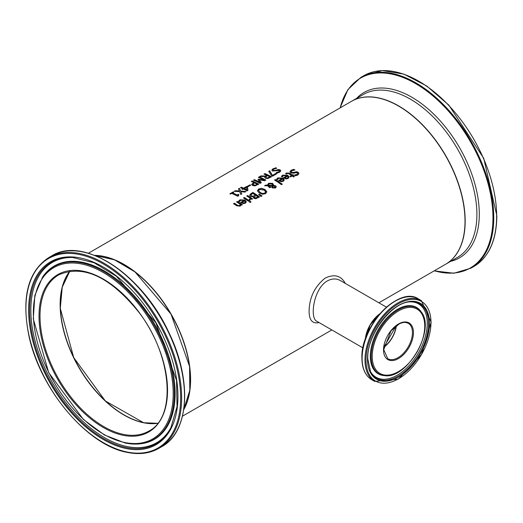 <?xml version="1.0" encoding="UTF-8"?>
<svg xmlns="http://www.w3.org/2000/svg" width="523" height="523" viewBox="0 0 523 523"><rect width="100%" height="100%" fill="white"/><g stroke="black" fill="none" stroke-linecap="round" stroke-linejoin="round"><path stroke-width="0.78" d="M238.05 195.517L238.279 195.988M232.604 192.889A94.081 54.32 60 0 1 237.056 195.001L238.266 194.301A94.081 54.32 60 0 1 238.874 194.615L238.429 195.903L237.736 196.302A94.081 54.32 -120 0 0 231.741 193.386L230.565 194.066A94.081 54.32 -120 0 0 229.885 193.778L233.127 191.902A94.081 54.32 60 0 1 233.807 192.196L232.604 193.085A93.846 54.183 60 0 1 237.056 195.19L238.266 194.497A93.846 54.183 60 0 1 238.704 194.719M230.081 193.856L233.127 192.098A93.846 54.183 60 0 1 233.618 192.307M238.037 195.615L238.429 195.903M281.433 176.571L282.721 175.329L287.813 175.512L289.114 177.219M283.603 177.872L286.898 175.774L283.459 175.584L282.348 176.951A94.081 54.32 -120 0 0 281.433 176.375L282.721 175.133L287.813 175.323L289.121 177.127L288.166 178.461L286.166 178.912L283.904 178.068A94.081 54.32 -120 0 0 283.446 177.768L286.898 175.774M286.192 178.421L287.526 178.147L288.127 177.297L287.545 176.199L284.904 177.722L286.192 178.421L287.526 177.951L288.127 177.107M284.904 177.722L286.192 178.232M276.621 179.35L277.903 178.108L282.995 178.291L284.303 179.997M282.087 178.552L278.648 178.363L277.536 179.729A94.081 54.32 -120 0 0 276.621 179.154L277.903 177.912L282.995 178.101L284.309 179.905L283.355 181.239L281.354 181.69L279.092 180.847A94.081 54.32 -120 0 0 278.628 180.546L282.087 178.552L278.785 180.651M281.381 181.01L282.714 180.736L283.316 179.886L282.714 180.925L281.381 181.206L280.093 180.5L281.381 181.206M283.316 179.886L282.727 178.977L280.093 180.5M289.984 171.845L291.115 170.472L293.815 169.53A93.846 54.183 60 0 1 294.684 170.073M294.501 175.192L297.077 174.636L297.796 173.623M291.141 171.74L291.573 172.466L293.416 172.662L296.606 171.923L298.241 172.505L298.966 173.597M294.501 174.996L297.077 174.44L297.803 173.525L297.41 172.904L295.508 172.695L293.789 173.244L290.795 172.897L289.984 171.655L291.115 170.276L293.815 169.334A94.081 54.32 60 0 1 294.926 170.034L291.945 170.714L291.134 171.642L291.573 172.276L293.416 172.466L296.606 171.734L298.241 172.309L298.973 173.499L297.907 174.963L295.495 175.793A94.081 54.32 -120 0 0 294.436 175.035L294.501 175.081M275.353 179.52A94.081 54.32 60 0 1 282.302 184.207L281.459 184.691A94.081 54.32 -120 0 0 274.51 180.004L275.353 179.716A93.846 54.183 60 0 1 282.152 184.292M274.673 180.108L275.353 179.716M285.663 173.813L286.454 173.191L289.539 173.368A93.846 54.183 60 0 1 292.305 175.205L292.867 174.878A93.846 54.183 60 0 1 293.416 175.257M290.069 176.493L291.461 175.499A94.081 54.32 -120 0 0 289.082 173.911L287.996 173.361L286.414 174.087A94.081 54.32 -120 0 0 285.663 173.623L286.454 172.995L289.539 173.172A94.081 54.32 60 0 1 292.305 175.009L292.867 174.682A94.081 54.32 60 0 1 293.566 175.166L292.998 175.493A94.081 54.32 60 0 1 294.429 176.519L293.593 177.003A94.081 54.32 -120 0 0 292.154 175.983L290.611 176.872A94.081 54.32 -120 0 0 289.912 176.388L291.461 175.499M292.998 175.493L292.998 175.689A93.846 54.183 60 0 1 294.286 176.604M257.394 190.803L258.637 189.006L261.69 188.326L265.043 189.529L266.808 191.771L265.566 193.66L262.52 194.249L259.16 192.928L257.388 190.653M257.394 191L258.637 189.195L261.69 188.522L265.043 189.725L266.815 192.026M262.638 193.464L264.795 193.105L265.586 191.764L264.122 190.065L259.395 189.483L258.604 190.562L260.081 192.392L262.638 193.66L264.795 193.301L265.586 191.954M265.606 192.091L265.586 191.764M258.604 190.66L260.081 192.588L262.638 193.66M272.725 186.031L272.601 186.789L273.15 187.384L274.895 187.541L274.817 186.378L272.725 186.031L272.601 186.986L272.725 186.227L272.601 186.986L273.15 187.574L274.895 187.737L275.248 187.142M272.522 184.789L272.522 185.364L271.849 184.011L268.999 183.893L268.364 185.175L272.522 185.56L272.522 184.979L272.522 185.56L268.364 185.364L268.319 184.939M268.802 185.887L270.639 187.227L269.77 187.731A94.081 54.32 -120 0 0 269.338 187.437L267.815 185.855L264.579 185.743L265.717 185.083L267.586 185.149L268.515 183.305L272.555 183.344L273.385 184.371L273.268 185.338L275.647 185.842L276.249 186.868L275.425 187.973L272.359 187.947L271.712 187.162L271.993 186.057L268.802 185.887L270.639 187.417M271.712 187.358L271.993 186.057M273.268 185.338L275.647 186.038L276.249 187.064M264.893 185.75L265.717 185.273L267.586 185.345L268.515 183.495L272.555 183.534L273.411 184.737M274.895 187.737L275.255 187.241M268.319 185.037L268.364 185.364M267.541 184.717L267.586 185.345M259.231 194.183L262.016 195.916L261.023 196.491L258.63 194.536L259.231 194.183L261.86 196.007M258.774 194.648L259.231 194.379M253.256 197.367L253.394 196.759A94.081 54.32 -120 0 0 253.361 196.74L250.465 196.36L249.648 195.197L252.929 192.66A93.846 54.183 60 0 1 259.434 197.014M252.923 196.367L255.263 195.033A94.081 54.32 -120 0 0 252.805 193.445L250.857 194.902L251.347 195.994L252.923 196.367L255.263 195.033M254.198 197.047L254.681 197.857L255.721 198.152L257.944 196.896A94.081 54.32 -120 0 0 256.002 195.537L254.185 197.106M254.198 196.851L255.721 198.152M255.721 197.956L257.944 196.896M250.857 194.902L251.347 195.805L252.923 196.171M249.634 195.177L251.02 193.569L252.929 192.464A94.081 54.32 60 0 1 259.585 196.929L255.806 198.76L253.884 198.282L253.394 196.759L253.25 197.269M249.092 199.701L250.308 198.309A94.081 54.32 -120 0 0 246.764 196.027L247.608 195.543A94.081 54.32 60 0 1 252.596 198.818L251.759 199.302A94.081 54.32 -120 0 0 251.014 198.786L249.922 200.329A94.081 54.32 -120 0 0 249.053 199.727L249.092 199.753M249.092 199.891L250.308 198.309M247.608 195.543L247.608 195.733A93.846 54.183 60 0 1 252.446 198.903M246.928 196.125L247.608 195.733M243.613 198.04L244.293 197.648A93.846 54.183 60 0 1 249.131 200.819M244.293 197.452A94.081 54.32 60 0 1 249.281 200.734L248.438 201.218A94.081 54.32 -120 0 0 243.45 197.942L244.293 197.648M250.164 201.29A94.081 54.32 60 0 1 251.04 201.924L250.086 202.473A94.081 54.32 -120 0 0 249.21 201.839L250.164 201.486A93.846 54.183 60 0 1 250.89 202.009M249.36 201.95L250.164 201.486M238.651 201.27L239.933 200.028L245.026 200.211L246.333 201.917M240.815 202.571L244.117 200.472L240.678 200.283L239.567 201.649A94.081 54.32 -120 0 0 238.651 201.08L239.933 199.838L245.026 200.021L246.34 201.826L245.385 203.166L243.385 203.61L241.123 202.774A94.081 54.32 -120 0 0 240.665 202.466L244.117 200.472M243.411 203.127L244.744 202.846L245.346 202.002L244.757 200.897L242.123 202.421L243.411 203.127L244.744 202.656L245.346 201.806M242.123 202.421L243.411 202.931M275.673 167.739A94.081 54.32 60 0 1 276.785 168.229L273.804 169.073L272.993 169.929L273.431 170.42L275.275 170.413L278.465 169.511L280.099 169.857L280.831 170.805L279.759 172.152L277.353 173.061A94.081 54.32 -120 0 0 276.294 172.505L278.936 171.773L279.269 170.439L272.653 171.014L271.842 170.04L272.973 168.779L275.673 167.935A93.846 54.183 60 0 1 276.484 168.288M271.842 170.23L272.973 168.975L275.673 167.935M273.006 170.021L273.431 170.609L275.275 170.609L278.465 169.707L280.099 170.053L280.825 170.91M276.36 172.662L278.936 171.969L279.269 170.629M279.269 170.439L279.648 171.028M236.723 202.015L237.403 201.623A93.846 54.183 60 0 1 242.241 204.8M233.644 203.793L234.324 203.401A93.846 54.183 60 0 1 237.167 205.219L238.449 205.879L239.599 205.683L240.292 204.33A94.081 54.32 -120 0 0 236.559 201.917L237.403 201.623M237.403 201.433A94.081 54.32 60 0 1 242.391 204.709L241.554 205.199A94.081 54.32 -120 0 0 240.998 204.813L240.175 206.167L236.723 205.774A94.081 54.32 -120 0 0 233.48 203.695L234.324 203.212A94.081 54.32 60 0 1 237.167 205.029L238.449 205.683L239.599 205.487L240.292 204.33M264.971 176.486L259.715 176.558L260.859 175.891L265.612 176.048L266.625 175.27A94.081 54.32 -120 0 0 263.978 174.094L264.86 173.584A94.081 54.32 60 0 1 271.515 176.781L267.756 178.559L265.547 178.238L264.671 177.205L264.971 176.486L264.677 177.297M260.062 176.545L260.859 176.088M260.859 175.891L265.612 176.048M265.612 175.859L266.625 175.27M264.86 173.584L264.86 173.78A93.846 54.183 60 0 1 271.339 176.879M264.174 174.179L264.86 173.78M267.704 177.879L269.861 176.879L267.704 178.075L266.397 177.67L267.704 178.075M269.861 176.879A94.081 54.32 -120 0 0 267.364 175.623L265.73 176.931L266.397 177.859M265.73 176.931L266.397 177.67M268.835 171.479L269.691 170.988L272.522 175.519L275.954 173.538A93.846 54.183 60 0 1 276.562 173.865M272.522 175.329L275.954 173.348A94.081 54.32 60 0 1 276.739 173.76L272.516 176.199A94.081 54.32 -120 0 0 271.522 175.669L268.744 171.341L269.691 170.792L272.522 175.519M260.134 183.351A94.081 54.32 -120 0 0 253.478 180.154L254.368 179.84A93.846 54.183 60 0 1 260.094 182.54L257.931 179.441L258.473 179.134L264.089 180.043A94.081 54.32 -120 0 0 258.362 177.336L259.186 176.859A94.081 54.32 60 0 1 265.834 180.056L264.631 180.755L259.264 179.84L261.363 182.638L260.134 183.351M253.675 180.239L254.368 179.84M254.368 179.644A94.081 54.32 60 0 1 260.094 182.35M259.264 179.84L261.265 182.697M258.035 179.579L258.473 179.324M258.473 179.134L264.089 180.043M259.186 176.859L259.186 177.055A93.846 54.183 60 0 1 265.664 180.154M258.552 177.421L259.186 177.055M251.445 181.527L252.132 181.128A93.846 54.183 60 0 1 258.61 184.227M251.681 184.645L253.727 182.54A94.081 54.32 -120 0 0 251.249 181.442L252.132 181.128M254.963 185.397L257.133 184.233A94.081 54.32 -120 0 0 254.485 182.9L252.857 184.259L253.472 185.155L254.963 185.397L257.133 184.233M254.963 185.207L252.857 184.449M252.132 180.932A94.081 54.32 60 0 1 258.787 184.129L254.956 185.874L252.576 185.508L251.681 184.449L253.727 182.54M242.75 188.679A94.081 54.32 -120 0 0 240.469 187.665L241.325 187.175A94.081 54.32 60 0 1 243.607 188.182L246.549 186.489A94.081 54.32 60 0 1 247.484 186.927L247.941 190.392L247.118 190.862A94.081 54.32 -120 0 0 243.47 189.012L242.679 189.47A94.081 54.32 -120 0 0 241.959 189.136L242.75 188.679L242.142 189.221M240.658 187.75L241.325 187.365A93.846 54.183 60 0 1 243.607 188.378L246.549 186.678A93.846 54.183 60 0 1 247.484 187.123L247.915 190.405M246.928 189.81L246.562 187.227L244.326 188.711A93.846 54.183 60 0 1 246.928 190.006L246.928 189.81A94.081 54.32 60 0 0 244.326 188.515M247.529 186.345L249.863 184.998A93.846 54.183 60 0 1 250.491 185.292M249.863 184.802A94.081 54.32 60 0 1 250.674 185.188L248.157 186.639A94.081 54.32 -120 0 0 247.346 186.253L249.863 184.998M239.41 188.28L240.626 191.006L246 191.51L244.986 192.098L240.796 191.666L241.783 193.941L240.828 194.497L239.632 191.621L234.173 191.3L235.187 190.712L239.456 191.156L238.455 188.829L239.41 188.28L240.626 191.196L245.718 191.673M234.487 191.313L235.187 190.908M235.187 190.712L239.456 190.96M240.796 191.666L241.718 193.981M238.527 188.98L239.41 188.47M345.285 283.394C341.016 275.601 334.347 273.817 325.28 278.046C314.768 286.343 309.368 297.41 309.093 311.257C309.165 320.226 312.493 323.999 319.076 322.58M88.394 253.224L351.443 101.357A94.081 54.32 60 0 1 423.944 126.559A94.081 54.32 60 0 1 465.012 221.242A94.081 54.32 60 0 1 445.524 264.311L378.881 302.791M94.676 255.381A94.081 54.32 60 0 1 190.594 379.672A94.081 54.32 60 0 1 183.743 409.666M383.862 347.246A20.698 11.951 120 0 0 396.349 325.613M379.75 314.022A23.287 13.441 120 0 0 365.525 338.662M365.309 339.283A23.522 13.578 -60 0 1 380.182 313.525M60.132 304.451A90.414 52.202 -120 0 0 123.984 415.04M190.424 379.672A93.846 54.183 -120 0 0 123.984 264.592M316.99 321.377L316.853 321.299C309.518 318.285 313.578 288.618 327.28 280.949C331.948 278.445 336.309 278.308 340.349 280.544L386.477 307.178M362.962 347.913L316.958 321.357M396.179 325.737A20.462 11.813 -60 0 1 383.882 347.037M157.802 423.225A90.178 52.065 60 0 1 124.069 414.896A90.178 52.065 60 0 1 68.31 344.801A90.178 52.065 60 0 1 69.958 271.071M383.856 347.272A20.462 11.813 120 0 0 396.369 325.594M408.215 323.26A20.462 11.813 -60 0 1 408.215 346.886A20.462 11.813 -60 0 1 387.752 358.7L383.725 349.619L390.988 330.85L399.624 323.626L403.181 322.482L405.541 322.403L408.215 323.26M365.551 338.584A23.522 13.578 -60 0 1 379.691 314.088M383.516 349.907A21.168 12.219 120 0 0 405.966 351.914A21.168 12.219 120 0 0 405.966 321.978A21.168 12.219 120 0 0 383.516 349.907M372.232 356.425A37.12 21.43 -60 0 1 411.608 307.439A37.12 21.43 -60 0 1 411.608 359.942A37.12 21.43 -60 0 1 372.232 356.425M365.989 360.027A45.959 26.536 -60 0 1 414.732 299.385A45.959 26.536 -60 0 1 414.732 364.381A45.959 26.536 -60 0 1 365.989 360.027M364.989 360.027A46.665 26.941 120 0 0 374.651 381.391L398.278 379.149L421.577 354.601L431.187 322.142L421.316 300.568A46.665 26.941 120 0 0 385.359 313.068A46.665 26.941 120 0 0 364.989 360.027M362.112 358.366A46.665 26.941 -60 0 1 382.483 311.407A46.665 26.941 -60 0 1 418.439 298.908C399.023 285.427 360.465 326.404 361.903 358.078C362.014 368.519 365.309 375.73 371.775 379.731A46.665 26.941 -60 0 1 362.112 358.366M367.499 359.157A43.821 25.3 120 0 0 413.981 363.308A43.821 25.3 120 0 0 413.981 301.333A43.821 25.3 120 0 0 367.499 359.157M403.547 297.613A46.201 26.673 120 0 0 361.968 357.909M371.173 356.529A38.009 21.946 120 0 0 384.575 375.645C407.162 379.554 435.986 329.64 421.303 312.028A38.009 21.946 120 0 0 391.073 315.075A38.009 21.946 120 0 0 371.173 356.529M421.303 312.028L420.871 311.42A38.329 22.129 120 0 0 390.38 314.486A38.329 22.129 120 0 0 370.317 356.3A38.329 22.129 120 0 0 383.83 375.573L384.575 375.645M410.869 301.836A42.978 24.81 -60 0 1 419.603 353.456A42.978 24.81 -60 0 1 370.532 371.709L367.774 358.771C366.773 334.674 392.243 301.366 410.869 301.836M370.297 371.252A42.396 24.476 120 0 0 418.465 352.803A42.396 24.476 120 0 0 410.359 301.863M69.86 271.084A90.178 52.065 -120 0 0 73.619 357.621A90.178 52.065 -120 0 0 143.564 422.754A90.178 52.065 -120 0 0 157.743 423.303L143.662 422.741L105.339 400.964L73.717 357.595L60.289 308.341L62.237 287.192L69.873 271.077M123.441 434.378A90.178 52.065 60 0 1 49.397 360.033A90.178 52.065 60 0 1 58.687 274.882C83.386 264.233 110.17 276.759 139.033 312.473C172.021 355.235 176.807 417.217 148.865 431.076A90.178 52.065 60 0 1 123.441 434.378M94.931 255.486A94.081 54.32 60 0 1 170.943 314.205A94.081 54.32 60 0 1 183.789 409.391M123.095 435.299A90.884 52.47 -120 0 0 146.309 322.998A90.884 52.47 -120 0 0 40.428 301.51A90.884 52.47 -120 0 0 123.095 435.299M124.84 442.523A98.886 57.092 60 0 1 34.891 296.946A98.886 57.092 60 0 1 150.101 320.338A98.886 57.092 60 0 1 124.84 442.523M127.135 452.029A109.418 63.172 60 0 1 27.608 290.951A109.418 63.172 60 0 1 155.083 316.827A109.418 63.172 60 0 1 127.135 452.029M158.835 448.348A110.124 63.577 -120 0 0 158.835 321.194A110.124 63.577 -120 0 0 48.717 257.61C28.072 271.306 21.404 297.044 28.713 334.825C39.349 388.504 87.236 445.629 127.494 452.434C139.419 454.807 149.866 453.448 158.835 448.348L161.712 446.688A110.124 63.577 60 0 0 161.712 319.533A110.124 63.577 60 0 0 51.594 255.95C83.15 235.566 142.249 274.379 168.726 332.177C192.327 379.946 189.365 431.933 161.712 446.688M126.305 448.571A105.587 60.962 -120 0 0 153.272 318.102A105.587 60.962 -120 0 0 30.256 293.128A105.587 60.962 -120 0 0 126.305 448.571M181.827 418.158A109.66 63.309 -120 0 0 161.953 319.396A109.66 63.309 -120 0 0 86.354 252.792M125.474 443.073A99.769 57.602 -120 0 0 139.079 443.922A99.769 57.602 -120 0 0 153.599 324.214A99.769 57.602 -120 0 0 42.67 276.935L34.858 295.345L33.282 318.86L48.691 372.611L83.399 419.485L104.365 434.946L125.317 443.059L139.824 443.857A100.096 57.792 -120 0 0 154.39 323.757A100.096 57.792 -120 0 0 43.102 276.327L42.67 276.935M126.494 447.596A104.744 60.472 60 0 1 34.688 344.435A104.744 60.472 60 0 1 72.553 257.479L94.022 262.729L116.466 276.314L155.919 322.874L176.513 380.326L177.055 406.554L170.871 427.768A104.744 60.472 60 0 1 126.494 447.596M73.063 257.506A104.162 60.138 -120 0 0 36.022 344.356A104.162 60.138 -120 0 0 127.207 446.583A104.162 60.138 -120 0 0 171.099 427.317M465.176 221.144A94.081 54.32 -120 0 0 424.107 126.461A94.081 54.32 -120 0 0 351.613 101.259A94.081 54.32 -120 0 0 351.528 101.305L363.335 94.493A94.081 54.32 60 0 1 435.829 119.695A94.081 54.32 60 0 1 476.898 214.378A94.081 54.32 60 0 1 457.409 257.447L445.694 264.213A94.081 54.32 -120 0 0 465.176 221.144M473.838 266.488C488.887 257.238 496.562 240.338 496.85 215.79L483.736 158.312L448.832 105.123L426.683 85.955L403.841 74.089L382.235 70.566L363.714 75.75A110.124 63.577 60 0 1 448.577 105.254A110.124 63.577 60 0 1 496.641 216.077A110.124 63.577 60 0 1 473.838 266.488L470.962 268.149A110.124 63.577 -120 0 0 493.764 217.738A110.124 63.577 -120 0 0 445.694 106.914A110.124 63.577 -120 0 0 360.837 77.411L347.913 89.603L340.074 107.915M340.218 107.836A109.66 63.309 60 0 1 424.938 89.681A109.66 63.309 60 0 1 492.967 217.816A109.66 63.309 60 0 1 434.299 270.79M450.695 261.323A95.474 55.124 -120 0 0 479.29 214.136A95.474 55.124 -120 0 0 432.194 112.635A95.474 55.124 -120 0 0 356.614 98.37M182.475 416.184L331.837 329.948M383.869 347.167L396.284 325.659M379.914 313.826L370.238 324.809L365.44 338.904M421.316 300.568L418.439 298.908M374.651 381.391L371.775 379.731M94.872 255.459L114.504 259.833L135.012 271.94L171.028 314.146L189.581 366.446L189.81 390.263L183.776 409.45M48.717 257.61L51.594 255.95M363.714 75.75L360.837 77.411M434.155 270.875L453.938 273.241L470.962 268.149"/></g></svg>
